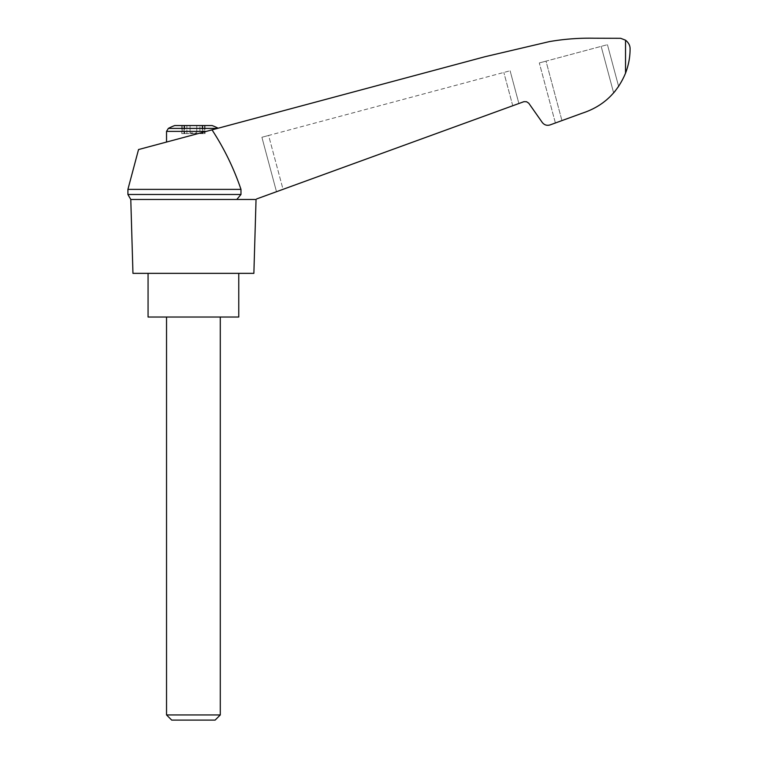 <?xml version="1.0" encoding="UTF-8"?>
<svg xmlns="http://www.w3.org/2000/svg" width="758" height="758" viewBox="0 0 758 758"><rect width="100%" height="100%" fill="white"/><g stroke="black" fill="none" stroke-linecap="round" stroke-linejoin="round"><path stroke-width="0.57" stroke-dasharray="3.79 2.84" d="M256.043 199.458L255.219 199.458C257.275 198.71 257.275 198.71 255.219 199.458C257.275 198.71 257.275 198.71 255.219 199.458L236.79 199.458L255.219 199.458L523.958 101.667L526.564 101.733L528.733 103.173L542.264 122.455C544.31 125.023 546.906 125.847 550.062 124.918L582.39 113.15C602.885 106.404 617.268 93.063 625.54 73.147C628.572 65.216 630.087 57.163 630.087 48.976C630.163 45.632 628.647 42.704 625.54 40.193L620.679 38.307L594.48 38.222C579.368 37.909 564.369 39.028 549.465 41.586L484.978 56.727L138.534 149.553M212.022 129.864C224.15 148.397 233.805 168.238 240.978 189.377L127.912 189.377M255.219 199.458L236.79 199.458L240.978 194.484L240.978 189.377M283.037 189.329L518.879 103.495L283.037 189.329L268.607 135.474L510.106 70.769L261.898 137.274L268.607 135.474L283.037 189.329M174.71 125.553L212.117 125.553M199.923 125.553L190.059 125.553L202.737 125.553L199.923 125.553L199.923 133.616L205.03 133.616L199.923 133.616L199.923 125.553M190.059 125.553L184.099 125.553L190.059 125.553L190.059 132.944L190.059 125.553L190.059 132.944L196.777 132.944L196.777 125.553L196.777 132.944L190.059 132.944L190.059 125.553M182.223 125.553L184.099 125.553L181.797 125.553L183.976 125.553L182.223 125.553L181.797 133.616L190.485 133.616L181.797 133.616L183.976 133.616L182.223 133.616L182.223 125.553M183.976 125.553L184.677 125.553L183.976 125.553L183.976 133.616L184.677 133.616L183.976 133.616L183.976 125.553M204.603 125.553L202.737 125.553L205.03 125.553L202.86 125.553L204.603 125.553L204.603 133.616L204.603 125.553M202.86 125.553L202.149 125.553L202.86 125.553L202.86 133.616L202.86 125.553M217.442 128.405L206.356 131.38L218.143 128.225L168.333 128.405M253.873 273.354L132.953 273.354M236.79 199.458L130.783 199.458M582.39 113.15C594.708 109.323 605.121 102.576 613.639 92.893C605.121 102.576 594.708 109.323 582.39 113.15L555.396 122.976L561.943 120.588L546.016 61.142L539.308 62.942L607.442 44.684L546.016 61.142L561.943 120.588M615.325 90.875L618.168 87.047M618.623 86.393L607.442 44.684L618.623 86.393L613.639 92.893L601.17 46.371L613.639 92.893M555.396 122.976L539.308 62.942L555.396 122.976M276.49 191.717L261.898 137.274L276.49 191.717M518.879 103.495L510.106 70.769L518.879 103.495M240.978 194.484L127.912 194.484M238.761 317.024L148.066 317.024M193.413 317.024L220.284 317.024L193.413 317.024M193.413 273.354L238.761 273.354L193.413 273.354M166.542 714.946L220.284 714.946M171.696 720.1L215.13 720.1M190.485 133.616L196.35 133.616L190.485 133.616L190.485 132.944L190.485 133.616M196.777 132.944L196.777 125.553L196.777 132.944M206.356 131.38L166.542 142.049L206.356 131.38L166.542 131.38M625.54 40.193L625.54 73.147M512.749 105.722L503.833 72.446L512.749 105.722M184.099 133.616L184.099 125.553L184.099 133.616M186.904 133.616L186.904 125.553L186.904 133.616M191.547 133.616L191.547 132.944L191.547 133.616M195.28 133.616L195.28 132.944L195.28 133.616M196.35 133.616L196.35 132.944L196.35 133.616M202.737 133.616L202.737 125.553L202.737 133.616M184.677 125.553L184.677 133.616M181.797 125.553L181.797 133.616L181.797 125.553M205.03 125.553L205.03 133.616L205.03 125.553M202.149 125.553L202.149 133.616"/><path stroke-width="1.14" d="M127.912 189.377L127.912 194.484L240.978 194.484L240.978 189.377L127.912 189.377L138.534 149.553L484.978 56.727L549.465 41.586C564.369 39.028 579.368 37.909 594.48 38.222L620.679 38.307L625.54 40.193C628.647 42.704 630.163 45.632 630.087 48.976C630.087 57.153 628.572 65.207 625.54 73.147C617.268 93.063 602.885 106.404 582.39 113.15L550.062 124.918C546.906 125.847 544.31 125.023 542.264 122.455L528.733 103.173L526.564 101.733L523.958 101.667L256.744 198.899M240.978 189.377C233.815 168.257 224.16 148.416 212.022 129.864M255.219 199.458L130.783 199.458L132.953 273.354L253.873 273.354L256.043 199.458M218.143 128.225A53.742 53.742 0 0 0 212.117 125.553L174.71 125.553A53.742 53.742 0 0 0 168.333 128.405L166.542 131.38L206.356 131.38M613.639 92.893L615.325 90.875M618.168 87.047L618.623 86.393L618.168 87.047M582.39 113.15L561.943 120.588M240.978 194.484L236.79 199.458M148.066 273.354L148.066 317.024L238.761 317.024L238.761 273.354M166.542 714.946L171.696 720.1L215.13 720.1L220.284 714.946L166.542 714.946L166.542 317.024M217.442 128.405L168.333 128.405M625.54 40.193L625.54 73.147M127.912 194.484L130.783 199.458M220.284 714.946L220.284 317.024M166.542 142.049L166.542 131.38"/></g></svg>
